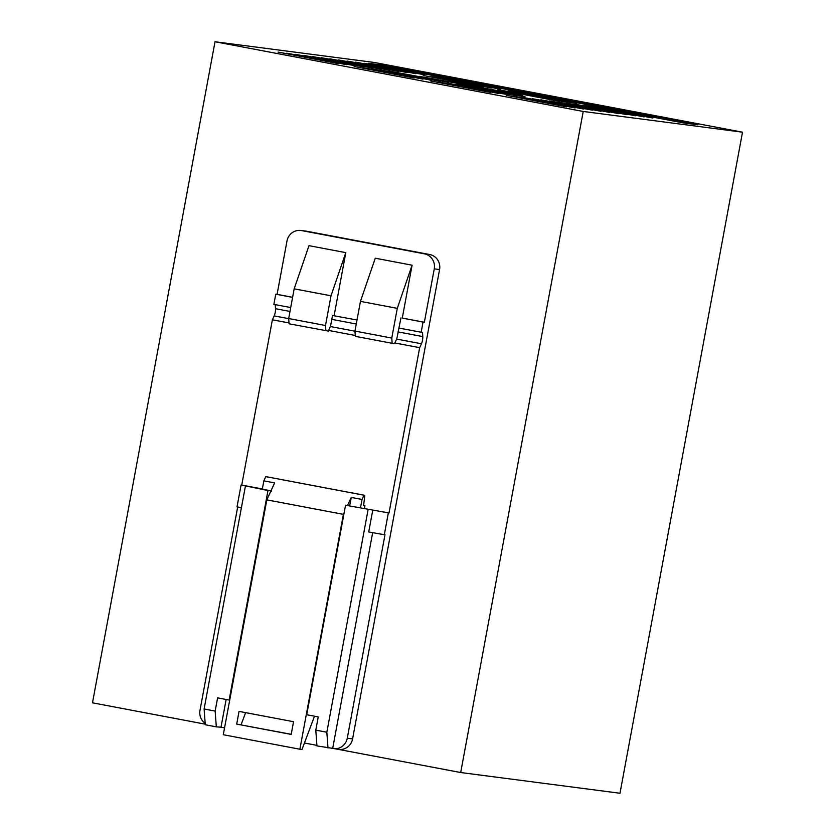 <?xml version="1.0" encoding="UTF-8"?>
<svg xmlns="http://www.w3.org/2000/svg" width="835" height="835" viewBox="0 0 835 835"><rect width="100%" height="100%" fill="white"/><g stroke="black" fill="none" stroke-linecap="round" stroke-linejoin="round"><path stroke-width="1.25" d="M306.925 231.274L301.612 230.585A12.932 12.494 -82.6 0 0 300.924 230.47L306.236 231.159A12.932 12.494 -82.6 0 1 306.925 231.274L429.66 254.508A12.932 12.494 -82.6 0 1 439.575 269.548L352.589 738.912A12.932 12.494 -82.6 0 1 340.44 749.506L335.138 748.818A12.932 12.494 -82.6 0 0 347.276 738.213L384.977 534.807L384.309 534.724L388.358 512.857L345.544 505.227L388.358 512.857M372.671 532.667L332.695 748.348L335.138 748.818M332.695 748.348L316.956 745.916L315.797 730.134L318.25 716.921L306.716 714.729L345.544 505.227M226.139 699.479L221.004 727.202L224.563 727.88M304.441 743.004L316.914 745.363M221.004 727.202L216.307 726.857L215.159 711.086L217.601 697.862L229.145 700.043L267.972 490.542L241.085 484.968L237.025 506.835L241.409 507.764M245.386 486.262L204.105 708.988L205.264 724.759L216.307 726.857M215.012 41.75L583.216 111.462L460.69 772.532L619.987 793.25L742.513 132.18L374.31 62.468L215.012 41.75L92.487 702.819L205.222 724.164M583.216 111.462L742.513 132.18M452.424 78.083L398.838 67.792L452.424 78.083M535.152 93.353L474.938 82.195L535.089 93.708M611.251 107.757L551.037 96.609L611.189 108.112M687.341 122.171L627.127 111.013L687.278 122.526M424.545 74.461L364.331 63.303L424.483 74.816M500.635 88.865L440.421 77.707L500.572 89.22M576.734 103.269L516.521 92.121L576.672 103.623M652.834 117.683L592.61 106.525L652.761 118.038M415.913 73.334L355.7 62.176L415.851 73.689M492.013 87.738L431.789 76.59L491.94 88.093M568.103 102.152L507.889 90.994L568.04 102.507M644.202 116.556L583.989 105.408L644.14 116.91M407.282 72.217L347.068 61.059L407.219 72.572M483.381 86.621L423.168 75.463L483.319 86.976M559.481 101.025L499.257 89.877L559.408 101.379M635.571 115.439L575.357 104.281L635.508 115.794M398.66 71.09L338.436 59.932L398.587 71.445M626.939 114.311L566.725 103.164L626.876 114.666M482.463 87.09L448.917 80.609L477.63 86.245M482.484 87.007L477.662 86.047M390.029 69.963L329.815 58.815L389.966 70.328M618.317 113.195L558.093 102.037L618.244 113.55M503.714 91.224L497.462 90.117M503.755 90.994L497.503 89.846M381.397 68.846L321.183 57.688L381.334 69.201M522.512 95.127L419.483 76.361L522.47 95.347M512.513 93.833L473.101 86.506L512.481 94.042M609.686 112.067L549.472 100.92L609.623 112.422M372.775 67.718L312.551 56.571L372.702 68.073M448.865 82.133L388.651 70.975L448.802 82.488M524.964 96.536L464.74 85.389L524.891 96.891M601.054 110.951L540.84 99.793L600.991 111.305M364.143 66.602L303.93 55.444L364.081 66.957M440.233 81.005L380.019 69.858L440.17 81.36M516.333 95.42L456.119 84.262L516.27 95.775M592.433 109.823L532.208 98.676L592.359 110.178M355.512 65.474L295.298 54.327L355.449 65.829M431.611 79.889L371.387 68.731L431.538 80.243M507.701 94.292L447.487 83.145L507.638 94.647M583.801 108.707L523.587 97.549L583.738 109.061M346.88 64.358L286.666 53.2L346.817 64.712M422.98 78.761L362.766 67.614L422.917 79.116M499.079 93.176L438.855 82.018L499.006 93.53M575.169 107.579L514.955 96.432L575.106 107.934M338.258 63.23L278.034 52.083L338.185 63.585M414.348 77.645L354.134 66.487L414.285 77.999M490.448 92.048L430.234 80.901L490.385 92.403M566.547 106.462L506.323 95.305L566.474 106.817M368.538 63.303L383.213 65.213L697.903 124.791L683.228 122.881L368.538 63.303M460.69 772.532L336.004 748.932M383.056 66.049L383.213 65.213M439.575 269.548L434.263 268.86L424.368 322.247L423.042 322.08L421.153 332.246L422.489 332.424L422.792 336.589A5.177 1.336 -79.3 0 1 421.456 343.78L419.661 347.673L389.026 512.94M434.263 268.86A12.932 12.494 -82.6 0 0 424.347 253.819L301.612 230.585M300.924 230.47A12.932 12.494 -82.6 0 0 286.989 240.971L277.084 294.369L275.759 294.191L273.88 304.368L290.716 307.551M241.085 484.968L241.743 485.062L272.377 319.795L274.172 315.901A5.177 1.336 100.7 0 0 275.508 308.71L275.206 304.618M205.159 723.35A12.932 12.494 -82.6 0 1 199.993 710.334L237.683 506.981M357.004 320.024L332.518 315.484L330.545 326.161L328.27 331.077L289.067 323.792L288.68 318.532L294.181 288.837L308.981 245.667L345.805 252.64L334.115 315.693M419.661 347.673L394.851 342.976M355.282 335.493L328.572 330.43M289.004 322.936L272.377 319.795M241.743 485.062L262.357 488.966M363.632 505.509L364.947 505.76L364.467 508.369M384.309 534.724L368.715 531.968L372.775 510.101M424.368 322.247L402.282 318.072L412.083 265.186L375.259 258.213L360.459 301.383L354.958 331.088L355.345 336.338L392.158 343.31L391.772 338.06L397.283 308.355L412.083 265.186M292.615 297.302L277.084 294.369M402.282 318.072L423.042 322.08M400.946 317.895L396.823 338.707L394.548 343.623L392.158 343.31M421.153 332.246L399.067 328.071M292.594 297.385L275.759 294.191M262.326 489.122L270.989 490.844M271.688 491.022L267.972 490.542M368.12 509.496L326.84 732.232L327.998 748.003M364.947 505.76L363.622 505.582L364.801 495.322L265.812 476.628L263.85 480.866L274.652 482.912L266.824 499.862L343.404 514.36L344.145 512.773M364.801 495.322L363.997 495.218L362.035 499.466L360.49 507.795M343.404 514.36L299.88 749.225L301.999 749.506L314.492 716.2M236.691 724.102L291.185 734.424L293.544 721.711L239.05 711.389L236.691 724.102L291.206 734.299M241.065 724.811L245.636 712.641M262.305 489.206L263.85 480.866M315.797 730.134L326.84 732.232M345.805 252.64L331.004 295.809L294.181 288.837M331.004 295.809L325.504 325.504L325.88 330.764M397.283 308.355L360.459 301.383M204.105 708.988L215.159 711.086M229.145 700.043L229.709 700.116M362.035 499.466L351.243 497.42L349.688 505.76M363.997 495.218L265.812 476.628M347.517 505.478L351.243 497.42M299.88 749.225L223.289 734.727L266.824 499.862M391.772 338.06L354.958 331.088M325.504 325.504L288.68 318.532M352.589 738.912L347.276 738.213M429.66 254.508L424.347 253.819M422.792 336.589L398.076 331.912M356.274 324.001L331.808 319.367M289.995 311.445L275.508 308.71M274.172 315.901L288.691 318.646M330.368 326.537L354.958 331.192M396.646 339.083L421.456 343.78"/></g></svg>

